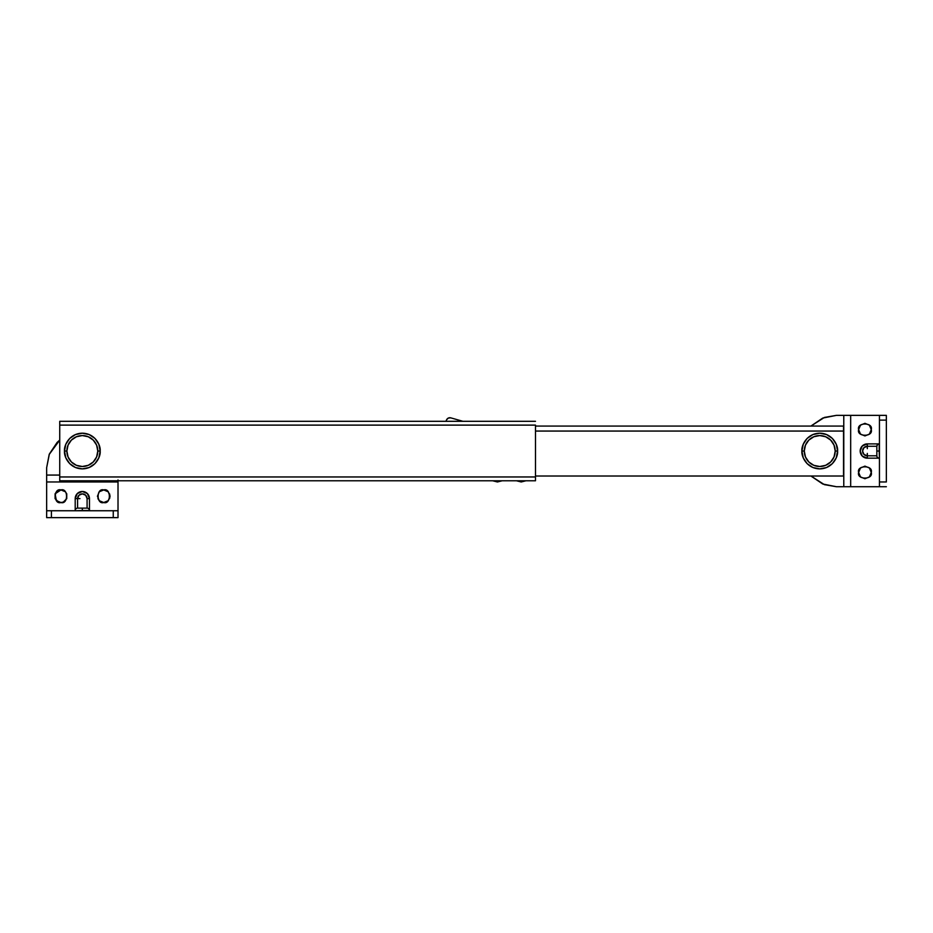 <?xml version="1.0" encoding="UTF-8"?>
<svg xmlns="http://www.w3.org/2000/svg" width="933" height="933" viewBox="0 0 933 933"><rect width="100%" height="100%" fill="white"/><g stroke="black" fill="none" stroke-linecap="round" stroke-linejoin="round"><path stroke-width="1.4" d="M535.484 421.308L445.986 421.308A11.896 11.896 0 0 1 446.662 419.687L448.411 418.031L450.814 417.867L462.931 421.308L535.484 421.308L59.735 421.308L59.735 425.11L535.484 425.11L535.484 476.961L59.735 476.961L59.735 425.11L535.484 425.11L535.484 476.961L59.735 476.961L59.735 480.775L535.484 480.775L535.484 476.961L535.484 480.775L59.735 480.775L59.735 421.308M535.484 426.066L843.537 426.066L843.537 476.017L535.484 476.017L843.537 476.017L843.537 426.066L535.484 426.066M535.484 431.058L843.537 431.058L535.484 431.058M445.986 421.308L446.662 419.687A3.569 3.569 0 0 1 450.814 417.867L462.931 421.308M863.958 447.677L867.317 446.277L876.833 446.277L876.833 451.036L879.213 451.036L879.213 443.898A2.379 2.379 0 0 0 876.833 446.277L876.833 455.794L867.317 455.794L863.958 454.406L862.558 451.036L863.958 447.677L862.558 451.036L863.946 454.394M879.213 443.898L879.446 458.173L879.213 451.036L876.833 451.036L876.833 455.794A2.379 2.379 0 0 0 879.213 458.173A2.379 2.379 0 0 1 876.833 455.794L867.317 455.794A4.758 4.758 0 0 1 862.558 451.036A4.758 4.758 0 0 1 867.317 446.277L876.833 446.277A2.379 2.379 0 0 1 879.213 443.898L867.317 443.898L879.213 443.898M858.64 472.448C856.401 464.961 873.486 464.961 871.247 472.448C873.486 464.961 856.401 464.961 858.64 472.448L860.483 467.993L864.938 466.138L869.404 467.993L871.247 472.448L869.404 476.903L864.938 478.746L860.483 476.903L858.64 472.448C856.401 479.935 873.486 479.935 871.247 472.448C873.486 479.935 856.401 479.935 858.64 472.448M858.64 429.635C856.401 422.148 873.486 422.148 871.247 429.635C873.486 422.148 856.401 422.148 858.64 429.635L860.483 425.168L864.938 423.325L869.404 425.168L871.247 429.635L869.404 434.09L864.938 435.933L860.483 434.09L858.64 429.635C856.401 437.111 873.486 437.111 871.247 429.635C873.486 437.111 856.401 437.111 858.64 429.635M867.317 458.173L867.317 455.794L867.317 458.173L862.279 456.085L860.179 451.036L862.279 445.997L867.317 443.898L867.317 446.277L867.317 443.898A7.137 7.137 0 0 0 860.179 451.036A7.137 7.137 0 0 0 867.317 458.173L879.213 458.173L867.317 458.173A7.137 7.137 0 0 1 860.179 451.036A7.137 7.137 0 0 1 867.317 443.898M879.446 415.36L836.4 415.36L843.77 415.36L843.782 486.723L836.4 486.723L843.782 486.723L843.782 415.36L836.4 415.36L822.743 418.077L810.917 426.066L824.375 417.448L836.4 415.36L850.674 415.36L850.674 486.723L879.446 486.723L879.446 481.964L886.35 481.964L886.35 420.118L879.446 420.118L879.446 481.964L879.446 415.36L850.674 415.36L850.674 486.723L843.782 486.723L886.35 486.723L879.446 486.723L879.446 481.964L886.35 481.964L886.35 415.36L886.35 420.118L879.446 420.118L879.446 415.36L886.35 415.36L879.446 415.36M810.917 476.017L822.743 484.005L836.4 486.723L843.77 486.723L836.4 486.723L824.375 484.635L810.917 476.017L822.743 484.005M878.303 444.085L877.207 444.994M877.533 444.598L876.833 446.277M878.303 457.998L877.533 457.473L878.303 457.998M867.317 453.415L867.317 455.794M867.317 446.277L867.317 448.656M497.429 480.775L497.429 481.964L502.176 480.775L497.429 481.964L492.671 480.775L497.429 481.964L497.429 480.775M521.209 480.775L521.209 481.964L525.967 480.775L521.209 481.964L516.45 480.775L521.209 481.964L521.209 480.775M85.696 495.248L87.084 498.619L87.084 508.123L82.326 508.123L82.326 510.503L89.463 510.503A2.379 2.379 0 0 0 87.084 508.123L77.579 508.123L77.579 498.619L78.967 495.248L82.326 493.86L85.696 495.248L82.326 493.86L78.967 495.248M89.463 510.503L75.2 510.748L82.326 510.503L82.326 508.123L77.579 508.123A2.379 2.379 0 0 0 75.2 510.503A2.379 2.379 0 0 1 77.579 508.123L77.579 498.619A4.758 4.758 0 0 1 82.326 493.86A4.758 4.758 0 0 1 87.084 498.619L87.084 508.123A2.379 2.379 0 0 1 89.463 510.503L89.463 498.619L89.463 510.503M56.47 491.773L55.094 493.825L58.511 490.408L60.925 489.93C68.412 487.691 68.412 504.776 60.925 502.537C68.412 504.776 68.412 487.691 60.925 489.93L65.38 491.773L66.744 493.825L66.744 498.642L63.339 502.059L65.38 500.694M97.918 498.642L99.283 500.694L97.44 496.239L99.283 491.773L103.738 489.93C111.225 487.691 111.225 504.776 103.738 502.537C111.225 504.776 111.225 487.691 103.738 489.93L108.193 491.773L110.047 496.239L109.569 493.825M106.152 502.059L108.193 500.694L103.738 502.537L99.283 500.694L101.324 502.059M109.569 498.642L110.047 496.239L108.193 500.694M55.094 498.642L58.511 502.059L60.925 502.537L58.511 502.059L55.094 498.642L55.094 493.825L56.365 500.589L60.925 502.537C53.438 504.776 53.438 487.691 60.925 489.93L55.094 493.825M75.2 498.619L77.579 498.619L75.2 498.619L77.287 493.569L82.326 491.481L87.375 493.569L89.463 498.619L87.084 498.619L89.463 498.619A7.137 7.137 0 0 0 82.326 491.481A7.137 7.137 0 0 0 75.2 498.619L75.2 510.503L75.2 498.619A7.137 7.137 0 0 1 82.326 491.481A7.137 7.137 0 0 1 89.463 498.619M118.013 479.947L118.013 481.964L46.65 481.964L118.013 481.964L118.013 517.64L118.013 510.748L113.255 510.748L113.255 517.64L118.013 517.64L46.65 517.64L46.65 475.072L59.735 475.072L46.65 475.072L46.65 467.69L46.65 510.748L113.255 510.748L51.408 510.748L51.408 517.64L113.255 517.64L113.255 510.748L118.013 510.748L118.013 480.775M63.339 502.059L60.925 502.537M59.735 440.073L57.1 442.464L49.367 454.033L46.65 467.69L46.65 475.06L46.65 467.69L49.181 454.499L59.735 440.073M103.738 502.537C96.251 504.776 96.251 487.691 103.738 489.93C96.251 487.691 96.251 504.776 103.738 502.537M51.408 510.748L46.65 510.748L46.65 517.64L51.408 517.64L51.408 510.748M89.288 509.593L88.763 508.823M75.375 509.593L75.888 508.823L75.375 509.593M79.958 498.619L77.579 498.619M100.169 451.036C100.892 456.26 95.539 468.634 82.326 468.879C69.124 468.634 63.771 456.26 64.494 451.036C63.771 456.26 69.124 468.634 82.326 468.879C95.539 468.634 100.892 456.26 100.169 451.036L97.79 451.036A15.464 15.464 0 0 1 82.326 466.5A15.464 15.464 0 0 1 66.873 451.036L64.494 451.036L66.873 451.036L68.051 445.123L71.398 440.108L76.413 436.749L82.326 435.571L88.25 436.749L93.265 440.108L96.612 445.123L97.79 451.036L96.612 456.96L93.265 461.975L88.25 465.322L82.326 466.5L76.413 465.322L71.398 461.975L68.051 456.96L66.873 451.036A15.464 15.464 0 0 1 82.326 435.571A15.464 15.464 0 0 1 97.79 451.036L100.169 451.036C100.892 445.822 95.539 433.437 82.326 433.192C69.124 433.437 63.771 445.822 64.494 451.036C63.771 445.822 69.124 433.437 82.326 433.192C95.539 433.437 100.892 445.822 100.169 451.036L98.816 444.213L94.944 438.428L89.16 434.556L82.326 433.192L75.503 434.556L69.718 438.428L65.846 444.213L64.494 451.036L65.846 457.87L69.718 463.654L75.503 467.526L82.326 468.879L89.16 467.526L94.944 463.654L98.816 457.87L100.169 451.036M837.589 451.036C838.3 456.26 832.947 468.634 819.745 468.879C806.544 468.634 801.19 456.26 801.902 451.036C801.19 456.26 806.544 468.634 819.745 468.879C832.947 468.634 838.3 456.26 837.589 451.036L835.21 451.036A15.464 15.464 0 0 1 819.745 466.5A15.464 15.464 0 0 1 804.281 451.036L801.902 451.036L804.281 451.036L805.459 445.123L808.806 440.108L813.833 436.749L819.745 435.571L825.658 436.749L830.673 440.108L834.032 445.123L835.21 451.036L834.032 456.96L830.673 461.975L825.658 465.322L819.745 466.5L813.833 465.322L808.806 461.975L805.459 456.96L804.281 451.036A15.464 15.464 0 0 1 819.745 435.571A15.464 15.464 0 0 1 835.21 451.036L837.589 451.036C838.3 445.822 832.947 433.437 819.745 433.192C806.544 433.437 801.19 445.822 801.902 451.036C801.19 445.822 806.544 433.437 819.745 433.192C832.947 433.437 838.3 445.822 837.589 451.036L836.225 444.213L832.364 438.428L826.568 434.556L819.745 433.192L812.923 434.556L807.127 438.428L803.266 444.213L801.902 451.036L803.266 457.87L807.127 463.654L812.923 467.526L819.745 468.879L826.568 467.526L832.364 463.654L836.225 457.87L837.589 451.036"/></g></svg>
